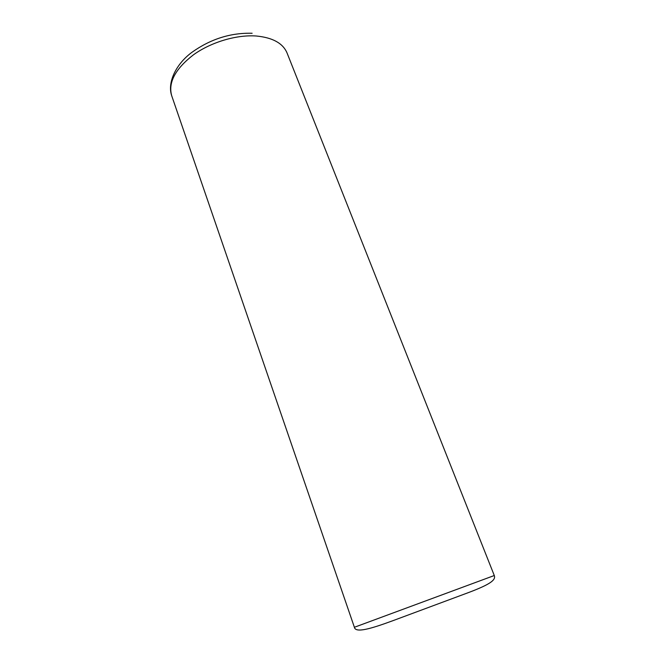 <?xml version="1.0" encoding="UTF-8"?>
<svg xmlns="http://www.w3.org/2000/svg" width="665" height="665" viewBox="0 0 665 665"><rect width="100%" height="100%" fill="white"/><g stroke="black" fill="none" stroke-linecap="round" stroke-linejoin="round"><path stroke-width="1" d="M494.286 575.524C495.841 579.681 491.526 583.878 468.758 592.473L393.464 620.478C370.28 629.048 355.542 633.171 354.387 627.278L494.286 575.524L287.056 52.992C282.949 43.291 272.766 37.639 256.507 36.026C236.748 34.505 211.179 42.07 193.465 54.804C175.286 68.911 168.021 82.535 171.678 95.677C167.123 82.443 176.183 63.732 192.143 52.161C210.705 38.986 230.697 32.693 252.135 33.267M354.387 627.278L171.678 95.677"/></g></svg>
